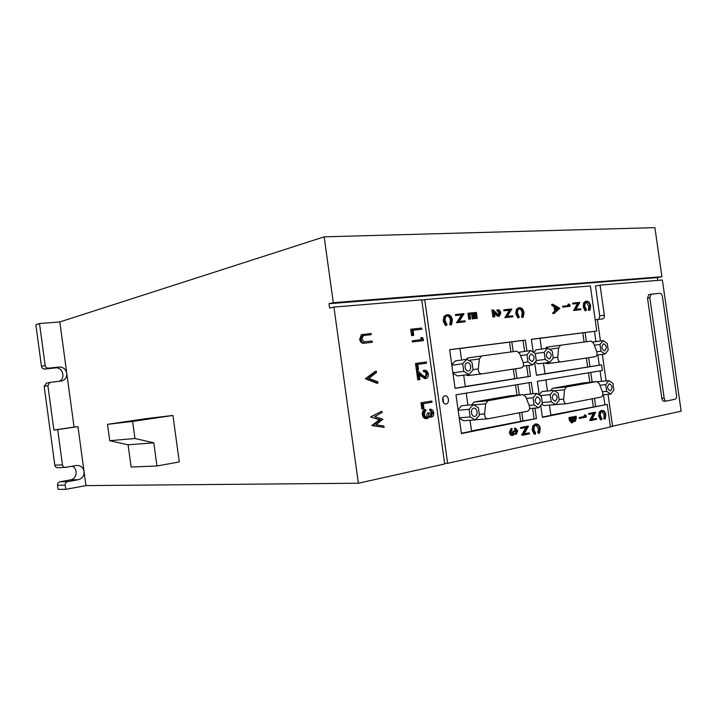 <?xml version="1.0" encoding="UTF-8"?>
<svg xmlns="http://www.w3.org/2000/svg" width="717" height="717" viewBox="0 0 717 717"><rect width="100%" height="100%" fill="white"/><g stroke="black" fill="none" stroke-linecap="round" stroke-linejoin="round"><path stroke-width="1.08" d="M515.568 428.228L514.403 428.3L514.528 429.205L515.702 429.133L515.568 428.228L517.737 430.863L516.383 434.179L514.815 433.292L513.094 435.389C511.741 435.309 510.889 434.296 510.549 432.333L512.099 428.542L511.257 432.199L512.969 434.493L514.08 431.06L514.779 430.917L516.258 433.274L517.047 431.025L515.702 429.133M516.007 434.197L514.555 434.197M515.568 432.996L515.873 431.087L514.528 429.205M512.09 435.434L511.929 435.461C510.576 435.38 509.724 434.359 509.384 432.405L510.934 428.614L512.099 428.542M512.332 434.323L512.915 431.132L514.779 430.917M529.388 432.88L529.513 433.776L522.818 435.201L527.12 427.305L520.685 428.461L520.56 427.565L527.264 426.185L528.456 426.301L524.118 434L529.388 432.88L524.235 433.794M522.818 435.201L521.617 435.067L525.848 427.565M539.507 433.211L539.005 432.521L539.587 428.703C539.13 426.221 538.064 424.939 536.379 424.876L536.191 424.912C534.479 425.548 533.771 427.224 534.04 429.931L535.644 433.238L535.357 434.108L533.367 430.083L533.941 425.746L536.361 423.971C538.413 424.052 539.722 425.593 540.268 428.623L539.507 433.211L538.342 433.283L537.84 432.593L538.422 428.775L535.886 424.993M535.357 434.108L534.192 434.17L532.193 430.155L532.776 425.826L535.653 424.043M451.477 324.837L450.894 324.048L451.629 320.042C451.083 317.201 449.783 315.74 447.713 315.641L447.309 315.713C445.571 316.448 444.845 318.133 445.14 320.768L446.96 324.46L446.619 325.348L444.352 320.858L445.078 316.296L447.632 314.673C450.159 314.781 451.755 316.564 452.418 320.024L451.477 324.837L450.339 325.043L449.765 324.254L450.491 320.248C450.016 317.64 448.833 316.17 446.933 315.847M446.619 325.348L445.49 325.554L443.214 321.064L443.948 316.52L446.341 314.915M455.555 315.525L455.429 314.575L464.078 313.625L459.185 321.404L465.082 320.795L465.216 321.736L456.568 322.731L461.47 314.951L455.555 315.525L456.693 315.31L456.559 314.36M477.226 318.312L476.473 318.393L475.774 313.437L473.516 313.661L474.215 318.617L473.462 318.698L472.763 313.732L469.931 314.01L470.63 318.984L469.868 319.065L469.035 313.15L476.393 312.433L477.226 318.312L475.335 318.599L474.636 313.652L473.534 313.759M474.215 318.617L472.324 318.904L471.625 313.947L469.94 314.118M470.63 318.984L468.73 319.28L467.896 313.365L469.035 313.15M498.449 315.211L498.96 313.132L496.881 310.004L498.028 309.789C499.471 309.825 500.412 310.864 500.833 312.899L499.417 316.152L498.037 316.403L494.345 313.67M499.193 316.188L498.037 316.403M499.184 316.197L494.112 312.003L494.784 316.78L492.911 317.057L491.934 310.085L493.072 309.869L498.996 315.283L500.108 312.917L498.96 313.132M503.899 310.784L503.773 309.869L511.821 308.982L507.367 316.412L512.789 315.847L512.924 316.753L504.867 317.685L509.33 310.246L503.899 310.784L505.046 310.569L504.911 309.654M523.222 317.246L522.711 316.502L523.311 312.746C522.81 310.085 521.644 308.695 519.825 308.597L519.502 308.651C517.952 309.314 517.316 310.891 517.602 313.392L519.242 316.86L518.947 317.694L516.903 313.463L517.504 309.197L519.744 307.692C521.976 307.799 523.401 309.484 524.01 312.729L523.222 317.246L522.075 317.443L521.555 316.699L522.164 312.953C521.743 310.569 520.721 309.188 519.09 308.803M518.947 317.694L517.799 317.9L515.756 313.67L516.357 309.412L518.472 307.916M568.948 417.59L576.101 416.281L576.36 418.092L575.303 421.363L573.878 420.556L572.605 422.672L570.472 420.045L569.307 420.126L568.948 417.59L576.101 416.281M574.98 421.381L573.725 421.453M572.256 422.698L571.306 422.77L569.307 420.126M579.291 418.396L579.175 417.572L584.445 416.478L584.247 415.053L586.094 415.394L586.336 417.097L579.291 418.396M596.463 418.486L596.58 419.302L590.817 420.529L594.465 413.351L588.765 414.372L588.648 413.548L594.411 412.356L595.603 412.445L591.937 419.445L596.463 418.486L592.036 419.248M590.817 420.529L589.616 420.422L593.201 413.61M605.202 418.907L605.238 414.776C604.816 412.481 603.884 411.298 602.423 411.235L602.271 411.253C600.801 411.827 600.192 413.351 600.461 415.833L601.868 418.88L601.626 419.669L599.878 415.959L600.335 412.006L602.379 410.402C604.171 410.474 605.318 411.908 605.82 414.704L605.202 418.907L604.037 418.979L604.064 414.856L601.904 411.379M601.626 419.669L600.461 419.75L598.704 416.048L599.17 412.087L601.572 410.483M552.959 313.67L552.825 312.72L554.653 311.07L554.035 306.67L551.785 305.397L551.651 304.447L552.798 304.232L559.798 308.337L554.107 313.463L552.959 313.67M526.905 351.07L525.355 340.073L449.649 349.681L455.071 388.381L530.463 376.282L528.931 365.392M532.937 393.776L531.315 382.313L455.976 394.834L461.416 433.579L536.433 418.558L534.963 408.116M534.676 362.596L536.477 375.314L601.59 364.863L602.397 370.51L537.329 381.319L539.256 394.986M444.612 463.406L447.641 463.316L424.724 299.598L590.369 285.94L596.777 331.021L531.387 339.311L533.215 352.208M447.641 463.316L610.418 426.991L607.209 404.388L550.844 415.089M540.726 405.392L542.419 417.357L607.209 404.388M446.135 403.967C449.918 403.519 448.725 395.013 444.997 395.829L444.988 395.829C441.215 396.259 442.38 404.773 446.108 403.976L446.135 403.967M589.948 310.183L589.491 309.475L589.992 305.962C589.526 303.452 588.487 302.153 586.873 302.045L586.587 302.099C585.233 302.682 584.678 304.169 584.947 306.526L586.425 309.798L586.174 310.578L584.337 306.598L584.83 302.601L586.793 301.194C588.765 301.31 590.037 302.897 590.611 305.953L589.948 310.183L588.8 310.38L588.334 309.672L588.836 306.159L586.174 302.26M586.174 310.578L585.027 310.775L583.181 306.804L583.683 302.807L585.646 301.4M572.695 304.017L572.569 303.166L579.811 302.359L575.948 309.305L580.734 308.812L580.851 309.663L573.618 310.497L577.481 303.551L572.695 304.017L573.851 303.811L573.725 302.959M569.083 304.035L569.791 304.528L570.042 306.302L562.684 307.127L562.567 306.267L569.289 305.505L569.083 304.035L567.927 304.241L568.124 305.621M514.08 431.06L512.915 431.132M517.047 431.025L515.873 431.087M510.549 432.333L509.384 432.405M421.775 300.226L424.724 299.598M469.868 319.065L468.73 319.28M570.042 306.302L562.684 307.127M554.107 313.463L553.972 312.513L555.809 310.864L555.182 306.464L552.932 305.191L551.785 305.397M552.932 305.191L552.798 304.232M517.504 309.197L516.357 309.412M521.859 428.39L521.725 427.493L520.56 427.565M589.491 309.475L588.334 309.672M601.59 364.863L545.001 373.736M536.459 375.215L545.01 373.844L543.504 363.143M553.972 312.513L552.825 312.72M590.79 420.341L589.616 420.422M580.465 418.316L580.349 417.491L584.445 416.478M585.619 416.389L585.422 414.973M580.349 417.491L579.175 417.572M494.784 316.78L492.911 317.057M494.058 316.851L493.072 309.869M500.108 312.917L498.154 310.712L497.006 310.927M539.587 428.703L538.422 428.775M539.005 432.521L537.84 432.593M602.199 410.438L601.025 410.518M605.238 414.776L604.064 414.856M465.216 321.736L456.568 322.731M457.706 322.525L456.541 322.516M584.337 306.598L583.181 306.804M555.809 310.864L554.653 311.07M476.473 318.393L475.335 318.599M475.774 313.437L474.636 313.652M457.679 322.3L462.608 314.736L461.47 314.951M580.851 309.663L573.618 310.497M574.765 310.3L573.582 310.3M584.83 302.601L583.683 302.807M599.878 415.959L598.704 416.048M450.894 324.048L449.765 324.254M451.629 320.042L450.491 320.248M533.941 425.746L532.776 425.826M536.11 424.007L534.945 424.088M443.545 402.721L443.007 397.523M522.711 316.502L521.555 316.699M512.924 316.753L504.84 317.47M505.987 317.272L510.477 310.031L509.33 310.246M506.014 317.479L504.867 317.685M473.462 318.698L472.324 318.904M461.372 433.265L471.571 431.231L470.038 420.296M521.752 412.329L522.971 420.951L536.433 418.558M522.971 420.951L471.526 430.926M521.725 427.493L528.429 426.113M516.903 313.463L515.756 313.67M444.352 320.858L443.214 321.064M445.078 316.296L443.948 316.52M522.783 434.995L521.617 435.067M563.84 306.921L563.714 306.06M542.375 417.07L550.889 415.367L549.437 405.096M455.062 388.273L465.315 386.624L463.702 375.161M515.604 368.762L516.957 378.343L530.463 376.282M516.957 378.343L465.297 386.517M524.602 351.393L523.052 340.423L525.355 340.073M528.151 376.542L526.619 365.688M589.93 414.283L589.813 413.458L588.648 413.548M589.813 413.458L595.585 412.275M570.472 420.045L570.114 417.509M589.992 305.962L588.836 306.159M604.763 418.262L603.597 418.343M596.777 331.021L539.991 338.334M541.514 349.071L539.982 338.281L531.396 339.365M523.052 340.423L459.956 348.489M461.578 360.024L459.947 348.435L449.658 349.744M462.608 314.736L456.693 315.31M533.367 430.083L532.193 430.155M574.738 310.103L578.637 303.345L577.481 303.551M578.637 303.345L573.851 303.811M610.373 426.633L681.15 411.2L662.374 279.997L600.066 285.142L604.332 315.139C604.512 317.165 603.992 318.402 602.782 318.859L602.782 318.859M358.375 483.231L444.692 463.971L421.721 299.84L333.925 307.082L358.375 483.231L85.95 485.606L65.767 489.344L58.068 489.361L57.512 485.23C57.441 483.419 58.247 482.263 59.923 481.788L70.508 479.879C77.051 479.037 78.261 468.425 72.076 466.247M534.102 418.728L532.632 408.314M530.616 394L529.021 382.699M555.182 306.464L554.035 306.67M600.335 412.006L599.17 412.087M447.713 315.641L447.238 315.731M600.093 370.886L601.581 381.372M603.481 394.717L604.879 404.576M594.474 331.362L595.935 341.624M597.826 354.96L599.269 365.132M523.311 312.746L522.164 312.953M510.477 310.031L505.046 310.569M472.763 313.732L471.625 313.947M498.154 310.712L498.028 309.789M657.767 280.383L657.364 277.587L329.004 303.703L329.605 308.077L333.925 307.082M598.767 319.325L599.744 315.892L595.495 286.02L600.066 285.142M452.956 373.279L457.446 375.941L468.972 374.507L473.077 370.017L472.01 362.435L466.839 359.28L455.34 360.902L451.755 364.72M575.608 417.24L573.699 417.635L575.115 420.538L575.608 417.24M573.08 417.76L570.849 418.226L572.435 421.838L573.34 420.081L573.08 417.76M535.205 361.986L538.082 363.833L549.742 362.354L553.246 358.231L552.251 351.178L547.734 348.202L536.101 349.833L533.735 352.549M558.561 308.391L555.899 306.876L556.392 310.344L558.561 308.391L557.414 308.597L556.034 307.808M544.992 362.954L546.766 363.671L560.658 361.933M547.035 347.145L545.001 348.579M582.804 332.903L584.095 342.027M586.372 358.034L587.635 366.907M585.099 332.554L586.398 341.713M588.666 357.684L589.939 366.629M467.914 405.141L466.22 393.131M459.265 418.262L463.738 420.771L475.353 419.902L479.422 415.224L478.356 407.632L473.211 404.657L469.088 409.308L458.145 410.258M473.211 404.657L461.623 405.714L458.064 409.694M515.55 384.939L516.993 395.157M519.475 412.759L520.65 421.112M517.835 384.554L519.296 394.933M536.692 393.409L533.054 397.756L534.075 404.988L538.727 407.812L542.339 403.438L541.326 396.268L536.692 393.409L524.996 394.547L524.539 395.076M509.169 395.918L474.018 402.049L471.822 404.782M547.438 391.007L545.87 379.902M541.72 404.182L543.979 405.553L555.711 404.567L559.197 400.274L558.202 393.212L553.703 390.398L541.998 391.545L539.238 394.852M582.966 382.995L552.413 388.327L550.548 390.702M551.956 404.881L566.322 403.734M588.469 372.822L589.813 382.286M592.161 398.813L593.273 406.611M590.763 372.437L592.125 382.053M594.447 398.374L595.594 406.431M511.813 341.857L513.193 351.662M530.634 350.541L526.977 354.718L527.99 361.942L532.668 364.926L536.298 360.723L535.285 353.553L530.634 350.541L518.938 352.271M465.835 374.892L467.825 375.609L481.555 373.924M468.425 357.837L465.978 359.405M509.527 342.197L510.898 351.975M513.318 369.112L514.654 378.603M85.95 485.606L77.965 426.642L74.057 427.099L59.825 321.951L324.165 236.843L333.306 302.691L329.004 303.703M65.767 489.344L65.202 485.158C65.13 483.312 65.946 482.147 67.64 481.654L78.323 479.727C82.312 478.571 84.221 475.801 84.032 471.445C83.136 467.421 80.734 465.423 76.809 465.45L65.525 467.367C63.858 467.376 62.845 466.534 62.46 464.84L57.701 429.6L53.883 430.048L47.887 385.629L49.912 382.421L61.994 380.915C65.417 379.669 67.013 377.142 66.78 373.324C65.812 369.121 63.257 367.023 59.135 367.023L48.415 368.162C46.668 368.171 45.583 367.283 45.171 365.509L39.498 323.528L35.85 324.738L41.478 366.414C41.891 368.18 42.966 369.058 44.705 369.049L55.37 367.911C62.639 366.781 66.045 378.468 59.287 381.31M612.605 426.498L608.025 394.314M606.116 380.906L602.352 354.377M600.443 340.987L597.386 319.486L602.647 318.877M595.191 319.845L597.386 319.486M132.609 421.426L172.94 415.457L146.833 418.531L107.505 424.33L109.728 440.695L128.092 444.809L131.112 467L156.96 465.987L153.805 442.819L134.93 438.508L132.609 421.426L107.505 424.33M172.94 415.457L179.286 461.945L156.96 465.987M65.202 467.376L57.844 467.699C56.195 467.717 55.191 466.884 54.815 465.208L44.176 386.391L46.524 383.138M651.144 294.194L648.876 294.588L647.514 298.093L661.827 398.267C662.212 400.203 662.992 401.179 664.175 401.215L666.29 401.036M370.707 416.828L381.856 411.235L382.036 412.517L374.695 416.55L382.977 419.239L375.887 424.733L383.927 426.077L384.106 427.341L371.899 425.423L379.392 419.812L370.707 416.828L381.856 411.235M365.401 378.737L375.179 371.415L376.291 371.254L376.479 372.58L368.789 378.361L377.76 381.776L377.94 383.102L376.828 383.245L365.401 378.737L366.512 378.585L376.291 371.254M371.2 334.678L363.438 335.565L361.843 338.998L364.066 341.794L372.087 341.032L372.257 342.269L365.858 342.995C363.313 343.551 361.619 342.278 360.759 339.186L362.408 334.606L371.021 333.441L371.2 334.678L363.286 335.61M372.257 342.269L364.756 343.192C362.21 343.748 360.508 342.475 359.656 339.392L361.305 334.812L362.999 334.391M430.926 415.743L431.589 413.028L429.555 409.335L430.693 409.228C432.297 409.461 433.31 410.635 433.722 412.741C433.946 415 433.292 416.443 431.759 417.061L429.546 415.869L428.918 417.464L427.305 418.576C425.289 418.603 424.016 417.249 423.514 414.525L422.376 414.623C422.134 412.105 422.887 410.456 424.634 409.667L425.773 409.568L425.934 410.76L424.733 412.042L424.518 414.363C424.805 416.281 425.638 417.294 427.018 417.393L426.767 417.419M431.365 417.097L429.259 416.864M426.857 418.611L426.167 418.665C424.141 418.692 422.878 417.348 422.376 414.623M426.337 417.33L427.395 413.028L429.537 412.75L431.437 415.887M420.978 402.775L431.831 401.027L431.993 402.219L423.281 403.689L423.998 408.824L422.994 408.995L421.856 409.102L420.978 402.775L431.831 401.027M425.109 377.294L426.176 374.31C425.799 372.473 424.912 371.549 423.505 371.558L423.344 370.375L424.473 370.223C426.472 370.169 427.753 371.451 428.309 374.077C428.515 376.497 427.762 377.976 426.041 378.495L424.858 378.648L419.248 374.803M425.988 378.504L422.125 376.326L419.042 373.378L419.911 379.58L417.769 379.867L416.505 370.814L417.635 370.662L422.412 375.251L425.746 377.321L427.305 374.157L426.176 374.31M425.396 363.34L417.787 364.379L418.504 369.497L416.362 369.793L415.484 363.474L426.364 361.995L426.534 363.178L425.396 363.34M421.928 337.519L423.03 338.182L423.38 340.629L412.472 341.955L412.302 340.763L422.214 339.553L421.928 337.519L420.798 337.716L421.076 339.688M421.784 329.264L413.01 330.205L413.727 335.332L412.714 335.439L411.827 329.121L421.623 328.081L421.784 329.264L413.019 330.286M413.727 335.332L411.594 335.637L410.707 329.327L411.827 329.121M657.364 277.587L661.908 276.726L654.89 227.639L324.165 236.843M661.908 276.726L333.306 302.691M466.839 359.28L462.698 363.743L463.774 371.388L468.972 374.507M463.774 371.388L452.884 372.786M462.698 363.743L451.827 365.231M571.79 421.587L571.933 418.002M573.34 420.081L572.166 420.162M574.469 420.261L574.46 417.473M575.769 418.378L574.604 418.459M547.734 348.202L544.194 352.307L545.198 359.414L549.742 362.354M545.198 359.414L536.28 360.57M544.194 352.307L535.249 353.535M556.284 309.601L557.414 308.597M595.28 356.69L595.325 356.681C596.974 355.928 597.44 354.207 596.714 351.536L593.515 343.165L591.041 341.086L560.533 345.227L558.606 347.996L557.754 357.254C557.808 360.176 558.803 361.735 560.739 361.924L595.28 356.69M603.149 340.611L599.986 344.474L600.945 351.213L605.058 354.037L608.186 350.147L607.236 343.461L603.149 340.611L592.896 342.045M600.945 351.213L596.795 351.751M599.986 344.474L594.312 345.253M605.058 354.037L596.849 355.085M469.088 409.308L470.164 416.962L475.353 419.902M470.164 416.962L459.203 417.823M538.727 407.812L529.576 408.565M534.075 404.988L529.182 405.401M533.054 397.756L526.35 398.383M484.602 413.915C484.62 417.007 485.705 418.638 487.874 418.827L527.551 411.217C529.478 410.339 530.042 408.457 529.245 405.562L525.678 396.698L522.908 394.574L487.927 400.731L485.687 403.832L484.602 413.915L479.297 414.345M553.703 390.398L550.19 394.664L551.194 401.78L542.213 402.56M550.19 394.664L540.251 395.605M551.194 401.78L555.711 404.567M563.679 399.127C563.723 402.004 564.691 403.537 566.582 403.725L601.025 397.11C602.692 396.322 603.176 394.574 602.45 391.867L599.251 383.577L596.813 381.569L566.439 386.92L564.521 389.77L563.679 399.127L559.099 399.53M610.75 394.072L613.86 390.039L612.91 383.335L608.841 380.628L605.695 384.644L606.654 391.383L610.75 394.072L602.746 394.789M606.654 391.383L602.414 391.778M608.841 380.628L597.817 381.758M605.695 384.644L599.887 385.217M532.668 364.926L523.267 366.109M527.99 361.942L523.231 362.56M526.977 354.718L520.452 355.614M478.275 368.914C478.302 372.06 479.431 373.727 481.663 373.907L521.492 367.866C523.383 367.041 523.939 365.195 523.141 362.336L519.565 353.391L516.751 351.178L481.492 355.973L479.377 358.939L478.275 368.914L473.014 369.596M53.883 430.048L74.057 427.099M39.498 323.528L59.825 321.951M57.701 429.6L77.965 426.642M675.109 399.235C676.248 398.786 676.731 397.55 676.552 395.524L662.383 296.444C661.979 294.454 661.173 293.414 659.963 293.334L651.17 294.185L649.808 297.698L664.157 398.069C664.542 400.014 665.322 401 666.505 401.027L675.109 399.235M417.491 369.631L416.613 363.304M377.94 383.102L366.539 378.764L365.428 378.917M431.589 415.869L432.736 412.929L431.589 413.028M432.736 412.929L430.863 410.42L429.716 410.527M360.759 339.186L359.656 339.392M427.305 374.157C426.938 372.32 426.05 371.397 424.643 371.406L423.505 371.558M424.643 371.406L424.473 370.223M422.994 408.995L422.107 402.658M384.106 427.341L371.926 425.602M373.046 425.513L371.899 425.423M373.019 425.333L380.512 419.723L379.392 419.812M380.512 419.723L370.725 417.007M418.907 379.732L417.635 370.662M412.714 335.439L411.594 335.637M423.38 340.629L412.472 341.955M427.054 417.393C428.461 416.631 428.954 415.143 428.542 412.929L427.395 413.028M413.601 341.767L413.431 340.566M428.542 412.929L429.537 412.75M362.408 334.606L361.305 334.812M426.534 363.178L417.787 364.37M423.514 414.525C423.272 412.006 424.025 410.357 425.773 409.568M430.863 410.42L430.693 409.228M467.341 362.847L467.215 362.865C463.612 363.385 464.903 371.675 468.479 370.94L468.568 370.931C472.18 370.429 470.917 362.139 467.341 362.847M548.209 351.509L548.12 351.527C545.386 354.565 545.771 357.075 549.276 359.047L549.339 359.029C552.081 356.008 551.705 353.508 548.209 351.509M603.597 343.748L603.517 343.757C601.079 346.616 601.438 348.991 604.61 350.891L604.664 350.882C607.12 348.041 606.761 345.666 603.597 343.748M473.713 408.224C470.074 408.672 471.159 417.061 474.762 416.344L474.851 416.335C478.481 415.851 477.37 407.471 473.767 408.215L473.713 408.224M537.167 396.779C534.273 399.862 534.613 402.416 538.18 404.451L538.252 404.442C541.138 401.332 540.797 398.777 537.212 396.77L537.167 396.779M554.178 393.714C551.373 396.734 551.705 399.252 555.173 401.26L555.245 401.251C558.032 398.204 557.692 395.685 554.223 393.705L554.178 393.714M609.289 383.774C606.779 386.624 607.102 389.008 610.248 390.935L610.301 390.926C612.802 388.058 612.47 385.665 609.316 383.765L609.289 383.774M531.118 353.902L531.019 353.92C528.196 357.021 528.59 359.567 532.193 361.556L532.265 361.547C535.097 358.464 534.712 355.919 531.118 353.902M153.805 442.819L128.092 444.809M134.93 438.508L109.728 440.695M496.361 314.378L495.223 314.593M65.202 485.158L57.512 485.23M599.744 315.892L604.332 315.139M573.161 418.316L571.996 418.396M557.754 357.254L553.192 357.846M558.606 347.996L549.374 349.278M560.533 345.227L546.587 347.207M485.687 403.832L473.677 404.926M487.927 400.731L474.018 402.049M522.872 394.583L508.891 395.945M564.521 389.77L554.304 390.774M566.439 386.92L552.413 388.327M596.786 381.569L582.751 383.012M481.627 355.955L467.825 357.917M479.377 358.939L468.721 360.427M78.323 479.727L70.508 479.879M67.64 481.654L59.923 481.788M45.171 365.509L41.478 366.414M47.887 385.629L44.176 386.391M59.135 367.023L55.37 367.911M48.415 368.162L44.705 369.049M62.46 464.84L54.815 465.208M649.808 297.698L647.514 298.093M664.157 398.069L661.827 398.267M364.845 335.359L363.743 335.565M365.858 342.995L364.756 343.192M422.125 376.326L420.987 376.479M515.075 434.26L516.249 434.197M511.929 435.461L513.094 435.389M518.176 307.978L519.323 307.763M601.213 410.491L602.379 410.402M445.965 314.987L447.094 314.772M574.012 421.462L575.186 421.381M585.305 301.454L586.461 301.248M535.187 424.052L536.361 423.971M571.306 422.77L572.48 422.689M560.434 345.244L546.488 347.225M487.632 418.845L475.47 419.759M522.908 394.574L508.927 395.936M566.403 403.734L552.52 404.908M596.813 381.569L582.778 383.012M481.492 355.973L467.69 357.935M49.912 382.421L46.193 383.201M61.994 380.915L61.223 381.077M651.17 294.185L648.876 294.588M666.38 401.036L664.175 401.215M361.933 334.588L363.035 334.382"/></g></svg>
